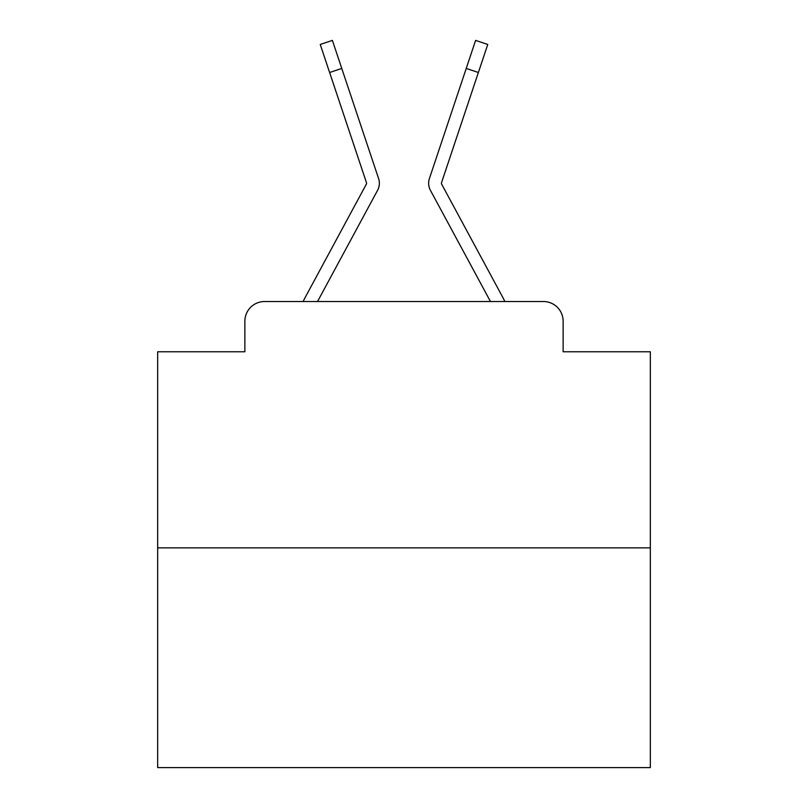 <?xml version="1.0" encoding="UTF-8"?>
<svg xmlns="http://www.w3.org/2000/svg" width="808" height="808" viewBox="0 0 808 808"><rect width="100%" height="100%" fill="white"/><g stroke="black" fill="none" stroke-linecap="round" stroke-linejoin="round"><path stroke-width="1.21" d="M244.864 321.231L244.864 351.773L244.864 321.231A19.705 19.705 0 0 1 264.57 301.525L303.172 301.525A49.268 49.268 0 0 1 304.98 297.819L366.317 184.214A1.97 1.97 0 0 0 366.458 182.648L320.241 44.46L332.391 40.4L341.764 68.438L329.624 72.498M650.339 547.864L157.661 547.864L157.661 767.6L650.339 767.6L650.339 351.773L563.136 351.773L563.136 321.231A19.705 19.705 0 0 0 543.43 301.525L264.57 301.525M157.661 547.864L157.661 351.773L244.864 351.773M364.014 215.443L317.534 301.525L364.014 215.443L317.534 301.525L364.014 215.443L317.534 301.525L364.014 215.443L317.534 301.525L364.014 215.443L317.534 301.525L364.014 215.443L317.534 301.525L364.014 215.443L317.534 301.525L364.014 215.443L317.534 301.525L364.014 215.443L317.534 301.525L364.014 215.443L317.534 301.525L364.014 215.443L317.534 301.525L364.014 215.443L317.534 301.525L364.014 215.443L317.534 301.525L364.014 215.443L317.534 301.525L364.014 215.443L317.534 301.525L364.014 215.443L317.534 301.525L364.014 215.443L317.534 301.525L364.014 215.443L317.534 301.525L364.014 215.443L317.534 301.525L364.014 215.443L317.534 301.525L327.139 301.525M480.861 301.525L490.466 301.525L443.986 215.443M441.683 184.214A1.97 1.97 0 0 1 441.441 183.275A1.97 1.97 0 0 0 441.683 184.214A1.97 1.97 0 0 1 441.441 183.275A1.97 1.97 0 0 0 441.683 184.214A1.97 1.97 0 0 1 441.441 183.275A1.97 1.97 0 0 0 441.683 184.214A1.97 1.97 0 0 1 441.441 183.275A1.97 1.97 0 0 0 441.683 184.214A1.97 1.97 0 0 1 441.441 183.275A1.97 1.97 0 0 0 441.683 184.214A1.97 1.97 0 0 1 441.441 183.275A1.97 1.97 0 0 0 441.683 184.214A1.97 1.97 0 0 1 441.441 183.275A1.97 1.97 0 0 0 441.683 184.214A1.97 1.97 0 0 1 441.441 183.275A1.97 1.97 0 0 0 441.683 184.214A1.97 1.97 0 0 1 441.441 183.275A1.97 1.97 0 0 0 441.683 184.214A1.97 1.97 0 0 1 441.441 183.275A1.97 1.97 0 0 0 441.683 184.214A1.97 1.97 0 0 1 441.441 183.275A1.97 1.97 0 0 0 441.683 184.214A1.97 1.97 0 0 1 441.441 183.275A1.97 1.97 0 0 0 441.683 184.214A1.97 1.97 0 0 1 441.441 183.275A1.97 1.97 0 0 0 441.683 184.214A1.97 1.97 0 0 1 441.441 183.275A1.97 1.97 0 0 0 441.683 184.214A1.97 1.97 0 0 1 441.441 183.275A1.97 1.97 0 0 0 441.683 184.214A1.97 1.97 0 0 1 441.441 183.275A1.97 1.97 0 0 0 441.683 184.214A1.97 1.97 0 0 1 441.441 183.275A1.97 1.97 0 0 0 441.683 184.214A1.97 1.97 0 0 1 441.441 183.275A1.97 1.97 0 0 0 441.683 184.214A1.97 1.97 0 0 1 441.441 183.275A1.97 1.97 0 0 0 441.683 184.214A1.97 1.97 0 0 1 441.441 183.275A1.97 1.97 0 0 0 441.683 184.214A1.97 1.97 0 0 1 441.441 183.275A1.97 1.97 0 0 0 441.683 184.214A1.97 1.97 0 0 1 441.441 183.275A1.97 1.97 0 0 0 441.683 184.214A1.97 1.97 0 0 1 441.441 183.275A1.97 1.97 0 0 0 441.683 184.214A1.97 1.97 0 0 1 441.441 183.275A1.97 1.97 0 0 0 441.683 184.214A1.97 1.97 0 0 1 441.441 183.275A1.97 1.97 0 0 0 441.683 184.214A1.97 1.97 0 0 1 441.441 183.275A1.97 1.97 0 0 0 441.683 184.214A1.97 1.97 0 0 1 441.441 183.275A1.97 1.97 0 0 0 441.683 184.214A1.97 1.97 0 0 1 441.441 183.275A1.97 1.97 0 0 0 441.683 184.214A1.97 1.97 0 0 1 441.441 183.275A1.97 1.97 0 0 0 441.683 184.214A1.97 1.97 0 0 1 441.441 183.275A1.97 1.97 0 0 0 441.683 184.214A1.97 1.97 0 0 1 441.441 183.275A1.97 1.97 0 0 0 441.683 184.214A1.97 1.97 0 0 1 441.441 183.275A1.97 1.97 0 0 0 441.683 184.214A1.97 1.97 0 0 1 441.441 183.275A1.97 1.97 0 0 0 441.683 184.214A1.97 1.97 0 0 1 441.441 183.275A1.97 1.97 0 0 0 441.683 184.214A1.97 1.97 0 0 1 441.441 183.275A1.97 1.97 0 0 0 441.683 184.214A1.97 1.97 0 0 1 441.441 183.275A1.97 1.97 0 0 0 441.683 184.214A1.97 1.97 0 0 1 441.441 183.275A1.97 1.97 0 0 0 441.683 184.214A1.97 1.97 0 0 1 441.441 183.275A1.97 1.97 0 0 0 441.683 184.214A1.97 1.97 0 0 1 441.441 183.275A1.97 1.97 0 0 0 441.683 184.214L503.02 297.819A49.268 49.268 0 0 1 504.828 301.525L543.43 301.525M563.136 351.773L563.136 321.231M317.534 301.525L377.589 190.304A14.776 14.776 0 0 0 378.599 178.588L341.764 68.438M490.466 301.525L430.411 190.304A14.776 14.776 0 0 1 429.401 178.588L475.609 40.4L487.759 44.46L478.376 72.498L466.236 68.438M441.441 183.275A1.97 1.97 0 0 1 441.542 182.648A1.97 1.97 0 0 0 441.441 183.275A1.97 1.97 0 0 1 441.542 182.648A1.97 1.97 0 0 0 441.441 183.275A1.97 1.97 0 0 1 441.542 182.648A1.97 1.97 0 0 0 441.441 183.275A1.97 1.97 0 0 1 441.542 182.648A1.97 1.97 0 0 0 441.441 183.275A1.97 1.97 0 0 1 441.542 182.648A1.97 1.97 0 0 0 441.441 183.275A1.97 1.97 0 0 1 441.542 182.648A1.97 1.97 0 0 0 441.441 183.275A1.97 1.97 0 0 1 441.542 182.648A1.97 1.97 0 0 0 441.441 183.275A1.97 1.97 0 0 1 441.542 182.648A1.97 1.97 0 0 0 441.441 183.275A1.97 1.97 0 0 1 441.542 182.648A1.97 1.97 0 0 0 441.441 183.275A1.97 1.97 0 0 1 441.542 182.648A1.97 1.97 0 0 0 441.441 183.275A1.97 1.97 0 0 1 441.542 182.648A1.97 1.97 0 0 0 441.441 183.275A1.97 1.97 0 0 1 441.542 182.648A1.97 1.97 0 0 0 441.441 183.275A1.97 1.97 0 0 1 441.542 182.648A1.97 1.97 0 0 0 441.441 183.275A1.97 1.97 0 0 1 441.542 182.648A1.97 1.97 0 0 0 441.441 183.275A1.97 1.97 0 0 1 441.542 182.648A1.97 1.97 0 0 0 441.441 183.275A1.97 1.97 0 0 1 441.542 182.648A1.97 1.97 0 0 0 441.441 183.275A1.97 1.97 0 0 1 441.542 182.648A1.97 1.97 0 0 0 441.441 183.275A1.97 1.97 0 0 1 441.542 182.648A1.97 1.97 0 0 0 441.441 183.275A1.97 1.97 0 0 1 441.542 182.648A1.97 1.97 0 0 0 441.441 183.275A1.97 1.97 0 0 1 441.542 182.648A1.97 1.97 0 0 0 441.441 183.275A1.97 1.97 0 0 1 441.542 182.648A1.97 1.97 0 0 0 441.441 183.275A1.97 1.97 0 0 1 441.542 182.648A1.97 1.97 0 0 0 441.441 183.275A1.97 1.97 0 0 1 441.542 182.648A1.97 1.97 0 0 0 441.441 183.275A1.97 1.97 0 0 1 441.542 182.648A1.97 1.97 0 0 0 441.441 183.275A1.97 1.97 0 0 1 441.542 182.648A1.97 1.97 0 0 0 441.441 183.275A1.97 1.97 0 0 1 441.542 182.648A1.97 1.97 0 0 0 441.441 183.275A1.97 1.97 0 0 1 441.542 182.648A1.97 1.97 0 0 0 441.441 183.275A1.97 1.97 0 0 1 441.542 182.648A1.97 1.97 0 0 0 441.441 183.275A1.97 1.97 0 0 1 441.542 182.648A1.97 1.97 0 0 0 441.441 183.275A1.97 1.97 0 0 1 441.542 182.648A1.97 1.97 0 0 0 441.441 183.275A1.97 1.97 0 0 1 441.542 182.648A1.97 1.97 0 0 0 441.441 183.275A1.97 1.97 0 0 1 441.542 182.648A1.97 1.97 0 0 0 441.441 183.275A1.97 1.97 0 0 1 441.542 182.648A1.97 1.97 0 0 0 441.441 183.275A1.97 1.97 0 0 1 441.542 182.648A1.97 1.97 0 0 0 441.441 183.275A1.97 1.97 0 0 1 441.542 182.648A1.97 1.97 0 0 0 441.441 183.275A1.97 1.97 0 0 1 441.542 182.648A1.97 1.97 0 0 0 441.441 183.275A1.97 1.97 0 0 1 441.542 182.648A1.97 1.97 0 0 0 441.441 183.275A1.97 1.97 0 0 1 441.542 182.648A1.97 1.97 0 0 0 441.441 183.275A1.97 1.97 0 0 1 441.542 182.648A1.97 1.97 0 0 0 441.441 183.275A1.97 1.97 0 0 1 441.542 182.648L478.376 72.498M366.317 184.214A1.97 1.97 0 0 0 366.559 183.275A1.97 1.97 0 0 1 366.317 184.214A1.97 1.97 0 0 0 366.559 183.275A1.97 1.97 0 0 1 366.317 184.214A1.97 1.97 0 0 0 366.559 183.275A1.97 1.97 0 0 1 366.317 184.214A1.97 1.97 0 0 0 366.559 183.275A1.97 1.97 0 0 1 366.317 184.214A1.97 1.97 0 0 0 366.559 183.275A1.97 1.97 0 0 1 366.317 184.214A1.97 1.97 0 0 0 366.559 183.275A1.97 1.97 0 0 1 366.317 184.214A1.97 1.97 0 0 0 366.559 183.275A1.97 1.97 0 0 1 366.317 184.214M320.241 44.46L332.391 40.4"/></g></svg>
